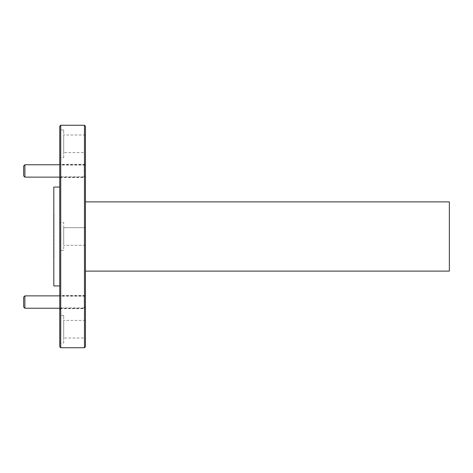 <?xml version="1.0" encoding="UTF-8"?>
<svg xmlns="http://www.w3.org/2000/svg" width="473" height="473" viewBox="0 0 473 473"><rect width="100%" height="100%" fill="white"/><g stroke="black" fill="none" stroke-linecap="round" stroke-linejoin="round"><path stroke-width="0.35" stroke-dasharray="2.37 1.77" d="M85.453 201.888L85.453 271.112L85.453 201.888M85.453 152.596L85.453 134.994L85.453 152.596L63.701 152.596L63.701 134.994L63.701 152.596M85.453 134.994L63.701 134.994M85.453 245.304L63.701 245.304L63.701 227.696L63.701 245.304L63.701 227.696L63.701 245.304L85.453 245.304L85.453 227.696L63.701 227.696L85.453 227.696L85.453 245.304M85.453 338.006L85.453 320.404L85.453 338.006L63.701 338.006L63.701 320.404L63.701 338.006M85.453 320.404L63.701 320.404M85.453 307.935L85.453 296.169L85.453 307.935L60.733 307.935L60.733 296.169L60.733 307.935L59.746 308.922L59.746 295.182L59.746 308.922M85.453 296.169L60.733 296.169L59.746 295.182M85.453 176.831L85.453 165.065L85.453 176.831L60.733 176.831L60.733 165.065L59.746 164.078L59.746 177.818L59.746 164.078M85.453 165.065L60.733 165.065L60.733 176.831L59.746 177.818M85.453 177.576L85.453 164.32L85.453 177.576L60.733 177.576L60.733 164.32L60.733 177.576L59.746 178.563L59.746 163.333L59.746 178.563M85.453 164.32L60.733 164.32L59.746 163.333M85.453 308.68L85.453 295.424L85.453 308.68L60.733 308.68L60.733 295.424L59.746 294.437L59.746 309.667L59.746 294.437M85.453 295.424L60.733 295.424L60.733 308.68L59.746 309.667M63.701 157.639L63.701 129.951L63.701 157.639L59.746 157.639L59.746 129.951L59.746 157.639M63.701 129.951L59.746 129.951M63.701 250.341L59.746 250.341L59.746 222.659L59.746 250.341L59.746 222.659L59.746 250.341L63.701 250.341L63.701 222.659L59.746 222.659L63.701 222.659L63.701 250.341M63.701 343.049L63.701 315.361L63.701 343.049L59.746 343.049L59.746 315.361L59.746 343.049M63.701 315.361L59.746 315.361M59.746 187.06L59.746 285.94L59.746 187.06M449.35 201.888L449.35 271.112M85.453 346.756L85.453 126.244M84.466 347.744L84.466 125.256M60.733 347.744L60.733 125.256M59.746 346.756L59.746 126.244M53.81 285.94L53.81 187.06M53.81 258.648L53.81 214.352L53.81 258.648M54.005 214.352L54.005 258.648L54.005 214.352M59.746 177.127L84.218 177.127L84.218 164.77L84.218 177.127L85.453 175.891L85.453 166.005L84.218 164.77L59.746 164.77M24.886 177.127L24.886 164.77M85.453 166.005L85.453 175.891M23.65 175.891L23.65 166.005M59.746 308.23L84.218 308.23L84.218 295.873L84.218 308.23L85.453 306.995L85.453 297.109L84.218 295.873L59.746 295.873M24.886 308.23L24.886 295.873M85.453 297.109L85.453 306.995M23.65 306.995L23.65 297.109"/><path stroke-width="0.71" d="M85.453 271.112L449.35 271.112L449.35 201.888L85.453 201.888M85.453 126.244L85.453 346.756L84.466 347.744L84.466 125.256L85.453 126.244M60.733 347.744L59.746 346.756L59.746 126.244L60.733 125.256L60.733 347.744L84.466 347.744M60.733 125.256L84.466 125.256M59.746 187.06L53.81 187.06L53.81 285.94L59.746 285.94M24.886 177.127L23.65 175.891L23.65 166.005L24.886 164.77L24.886 177.127L59.746 177.127M24.886 164.77L59.746 164.77M24.886 308.23L23.65 306.995L23.65 297.109L24.886 295.873L24.886 308.23L59.746 308.23M24.886 295.873L59.746 295.873"/></g></svg>

